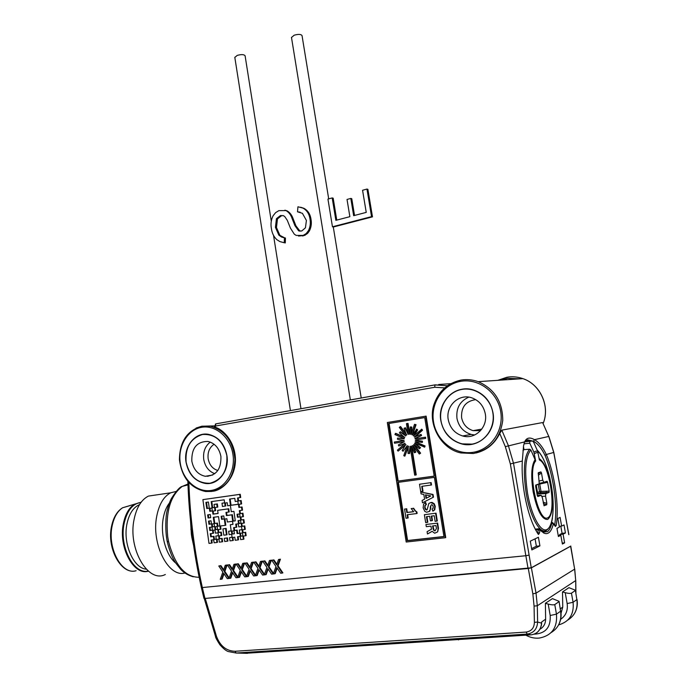 <?xml version="1.0" encoding="UTF-8"?>
<svg xmlns="http://www.w3.org/2000/svg" width="688" height="688" viewBox="0 0 688 688"><rect width="100%" height="100%" fill="white"/><g stroke="black" fill="none" stroke-linecap="round" stroke-linejoin="round"><path stroke-width="1.03" d="M271.278 221.14L245.109 55.823C244.145 54.395 241.522 54.249 237.24 55.384L234.823 57.431M328.701 198.884L302.041 35.63C301.12 34.176 298.506 34.03 294.189 35.2L291.488 37.487M336.767 220.108L333.173 198.178L332.192 197.929L327.944 199.09L332.459 226.773L371.546 216.634L366.962 189.062L362.567 190.266L366.24 212.386L353.658 215.679L350.811 198.428L347.027 199.451L349.865 216.677L335.864 220.341L332.192 197.929M354.535 215.447L351.766 198.686L350.811 198.428M332.459 226.773L333.439 226.98L372.483 216.858L367.891 189.338L366.962 189.062M372.483 216.858L371.546 216.634M284.436 237.824L285.468 238.005L285.279 242.924L284.247 242.752L284.436 237.824L281.581 237.05L278.846 235.158L275.424 227.324L276.438 218.672L280.48 215.533L283.482 215.705L284.78 216.591L287.274 220.289L290.431 228.124L294.344 234.238L296.244 235.425L303.141 235.425L306.177 233.593L308.448 230.643C310.245 226.945 310.761 223.075 309.987 219.042C309.265 213.934 306.908 210.279 302.918 208.077L297.938 206.778L297.508 211.818L302.41 213.314L306.409 220.452L305.438 227.823L301.697 231.013L298.652 230.85L294.92 225.647L291.996 218.242C290.809 214.802 288.822 212.257 286.019 210.605L278.881 210.64L275.647 212.609L273.145 215.705C271.098 219.773 270.522 224.047 271.407 228.536C271.992 233.103 273.807 236.818 276.851 239.673L279.853 241.574L284.247 242.752M300.037 231.194L295.935 225.853L293.019 218.457L291.996 218.242M293.019 218.457C291.841 215.026 289.846 212.48 287.051 210.829L284.927 210.184M300.123 212.171L297.508 211.818M298.532 236.053L304.689 235.399L307.631 233.37L309.454 230.841C311.251 227.152 311.759 223.29 310.993 219.257L309.987 219.042M310.993 219.257C310.271 214.157 307.914 210.511 303.933 208.318L300.665 207.243M309.454 230.841L308.448 230.643M303.055 235.967L302.041 235.778M284.703 237.876L279.887 235.348L276.473 227.522L277.488 218.887L281.521 215.757L280.48 215.533M281.521 215.757L283.181 215.585M277.488 218.887L276.438 218.672M276.473 227.522L275.424 227.324M279.887 235.348L278.846 235.158M546.186 491.215L546.358 492.505M541.903 530.775L541.336 531.231M524.66 441.911L532.555 440.991L533.716 442.341L537.663 451.259L539.401 459.997C549.858 464.004 557.099 514.048 547.639 517.858C538.076 522.837 527.008 470.291 535.677 461.02L533.914 452.197L529.803 443.218L523.972 443.829M184.986 573.001C168.457 577.903 151.042 543.744 156.744 516.198C159.126 504.184 163.77 496.392 170.693 492.806L176.205 491.421M165.318 574.506C148.109 583.648 127.667 548.551 134.117 519.285C136.602 507.4 141.375 499.66 148.436 496.082L156.787 494.853M146.252 569.165C133.463 568.322 122.713 543.434 126.97 523.843C129.026 514.168 132.973 507.873 138.813 504.958L139.475 504.674M175.724 563.025C166.023 555.414 160.158 534.473 163.245 518.227C164.389 511.906 166.444 506.824 169.42 502.988M186.104 462.069C189.501 476.44 197.439 483.501 209.926 483.251C222.078 479.837 227.711 470.592 226.825 455.499C223.204 440.879 215.129 433.87 202.607 434.472C190.688 438.136 185.184 447.338 186.104 462.069M203.614 434.223C190.972 437.37 185.132 446.658 186.078 462.078C188.512 474.101 194.867 481.213 205.153 483.389L210.562 483.26M191.823 461.149C191.496 448.017 196.88 441.447 207.948 441.447C214.905 443.184 219.223 448.189 220.908 456.454C221.269 469.362 216.066 475.976 205.282 476.285C198.032 474.694 193.552 469.655 191.823 461.149M210.279 442.092C205.093 446.151 202.917 451.913 203.734 459.369C205.093 466.593 208.774 471.375 214.768 473.705M214.088 444.25C209.462 447.441 207.475 452.248 208.146 458.672C209.358 464.899 212.583 468.838 217.829 470.506M475.743 399.633C465.733 401.113 461.029 407.15 461.614 417.754C463.041 424.35 466.851 428.65 473.052 430.645L480.568 430.636M468.795 397.139C459.885 401.147 455.946 408.259 456.978 418.476C458.741 426.663 463.471 431.978 471.177 434.42L474.668 434.979M485.272 413.755C488.059 427.231 475.124 439.787 462.68 435.977C454.863 433.483 450.055 428.065 448.266 419.723C445.42 405.946 459.12 393.123 471.959 397.888C479.149 400.605 483.587 405.886 485.272 413.755M492.814 412.533C490.329 397.655 475.692 386.871 461.923 389.408C448.12 391.721 438.462 406.436 441.008 420.901C443.356 435.401 457.425 446.4 471.332 444.242C485.281 442.307 495.506 427.377 492.814 412.533M464.159 388.995C449.273 389.89 437.998 405.593 440.939 420.91C443.485 432.778 450.348 440.423 461.528 443.863L472.699 444.13M187.953 484.017L182.268 486.39C170.237 495.575 165.387 512.379 167.717 536.795L168.594 541.714C174.95 565.39 185.141 577.241 199.167 577.275M192.477 537.491L191.857 537.509L191.376 534.378L190.55 521.126M538.093 534.026C532.271 525.021 527.773 511.889 524.591 494.646C522.502 482.434 521.745 471.228 522.312 461.037L523.559 445.79L524.591 441.911C526.475 437.697 529.769 436.949 534.473 439.675C538.893 442.203 542.832 447.148 546.298 454.501C554.709 473.679 559.37 506.471 556.222 525.469L555.431 526.475L553.376 523.809C551.355 531.936 548.155 535.015 543.761 533.045L540.046 529.863L539.461 533.054L538.523 534.464L538.093 534.026M554.58 525.245L554.717 524.763C557.813 506.222 553.272 474.17 545.034 455.439C541.688 448.404 537.844 443.674 533.51 441.249L527.619 439.804L524.488 442.186M440.896 420.918C436.871 401.448 456.368 383.345 474.531 390.328C484.455 394.198 490.596 401.594 492.935 412.516C496.831 431.376 478.865 448.972 461.485 443.872C450.305 440.432 443.442 432.786 440.896 420.918M186.018 462.087C188.452 474.118 194.807 481.222 205.093 483.406C217.967 485.59 229.637 470.867 226.911 455.482C224.555 443.932 218.535 436.906 208.842 434.42C195.478 431.436 183.275 446.452 186.018 462.087M213.048 491.232C221.777 490.243 234.78 479.244 235.442 460.857C235.752 442.487 223.746 429.854 215.447 427.317L214.338 426.706M476.019 452.996C486.812 450.279 494.724 443.76 499.746 433.44L501.819 430.146L508.346 445.583L513.549 463.42L531.265 567.798L204.972 598.465L203.983 598.44L201.403 587.733L202.332 587.561L204.972 598.465M568.873 534.585L553.728 452.48L548.775 436.441L542.617 422.552L501.819 430.146M542.617 422.552L548.792 436.476M522.94 450.778L523.981 449.625L529.657 449.23L530.852 449.943L535.677 461.02M523.981 449.625L523.439 446.512M531.136 441.068L529.468 441.163M525.073 441.378L526.294 441.343M529.769 441.601L529.803 443.218M538.136 473.757L540.94 471.899L538.24 472.751M540.94 471.899L541.499 473.06L538.36 475.133M539.383 480.955L542.755 480.19L541.499 473.06M542.755 480.19L543.864 482.322L547.072 481.247L547.614 482.314L539.719 484.068L541.009 491.395L539.547 491.662L538.265 484.326L536.21 485.014L537.5 492.393L539.547 491.662L540.82 492.685L538.343 493.485L537.5 492.393M549.17 491.112L549.041 492.41L540.794 492.703L541.009 491.395L549.17 491.112L547.614 482.314M549.041 492.41L545.79 493.606L545.575 496.203L542.006 496.349M543.124 502.188L546.84 503.358L545.575 496.203M546.84 503.358L546.728 504.76L543.382 503.702M543.959 505.74L546.728 504.76M544.113 505.8L542.282 497.433L541.164 495.3L537.835 496.521L537.268 495.437L535.668 486.356L535.763 485.057L539.263 483.836L538.3 472.716M570.765 546.16L531.471 567.815L528.272 568.46L204.353 598.5M205.239 598.44L216.428 636.219C220.126 645.972 226.309 650.986 234.986 651.278L526.225 632.057C531.454 631.18 534.18 627.946 534.387 622.356L537.62 622.047L541.559 623.122C540.914 629.847 537.5 633.751 531.308 634.818L248.015 653.136M541.396 624.687L541.645 621.995L545.627 619.183C545.541 623.792 543.623 627.155 539.874 629.279M541.611 623.156L541.645 621.995M531.368 567.738L536.038 593.142L537.302 605.775L537.62 622.047C537.19 629.03 533.716 633.037 527.189 634.078L236.13 653.024L228.442 651.579C226.257 651.011 223.376 648.689 219.79 644.613C216.84 639.978 215.413 637.269 215.516 636.477L216.428 636.219M534.387 622.356L534.069 606.076L532.847 593.856L528.281 568.426M551.105 632.599C558.665 627.92 561.821 620.782 560.582 611.202L559.069 601.329L552.43 598.629L545.395 603.299L548.207 604.09C551.398 604.898 553.591 605.062 554.769 604.58L556.454 614.143C557.538 627.645 551.836 635.617 539.349 638.06C534.679 638.524 530.181 637.561 525.864 635.17M558.914 601.742L554.769 604.58M545.395 603.299L545.627 619.183M531.084 634.835L527.189 634.078L526.225 632.057M575.822 592.746L575.701 580.577L574.643 569.139L570.593 546.177M567.841 620.034C575.039 615.502 578.04 608.691 576.845 599.601L575.374 590.218L568.933 587.672L562.509 591.938L562.741 607.1L561.047 613.24M234.986 651.278L236.13 653.024L247.499 653.368M419.517 484.24L431.127 482.615L419.517 484.24L420.703 491.628L423.017 491.258L422.217 486.278M422.552 491.387L421.744 486.339L431.505 484.971L431.127 482.615M431.049 485.1L430.671 482.735M426.491 498.146L425.975 494.939M426.044 498.37L425.476 494.835L430.808 495.945L426.044 498.37M433.01 497.295L432.58 494.595L420.764 492.023L421.065 493.881L423.842 494.491L424.591 499.153L422.114 500.46L422.484 502.79L433.466 497.157L433.036 494.466L420.764 492.023M422.484 502.79L433.466 497.157M432.58 494.595L433.036 494.466M435.1 530.852L433.535 530.207L432.528 525.959L435.968 525.563L436.441 528.496L435.1 530.852L433.99 530.044L433.001 525.907M432.967 528.711L433.423 528.539M433.535 530.207L433.99 530.044M432.133 531.282L434.687 533.234L437.68 531.841L438.032 528.487L437.181 523.172L425.958 524.48L426.302 526.681L430.972 526.139L431.462 529.235L427.102 531.669L427.472 533.991L432.133 531.282M427.472 533.991L432.176 531.351M425.958 524.48L437.181 523.172M438.032 528.487L438.48 528.324L437.628 523.018M437.68 531.841L438.48 528.324M208.258 514.787L208.688 517.858L210.683 517.6M416.051 424.694L414.529 424.315L416.051 424.694L412.576 434.842M412.576 434.833L416.756 429.174L417.676 429.897L413.875 435.822M415.578 424.763L412.103 434.911M413.789 435.745L421.813 429.226L422.535 430.181L414.881 437.164M416.292 429.243L417.676 429.897M417.212 429.974L413.325 435.822M414.761 436.949L421.082 434.395L421.555 435.513L415.414 438.385M421.357 429.303L422.535 430.181M422.079 430.249L414.296 437.026M420.617 434.472L421.555 435.513M421.09 435.59L414.95 438.462M415.715 439.95L425.717 438.394L425.519 437.19L415.518 438.746M425.253 438.471L425.064 437.267L425.519 437.19M425.064 437.267L415.053 438.824M415.595 441.653L422.363 442.393L422.466 441.189L415.724 440.311M421.907 442.479L422.466 441.189M422.002 441.275L415.26 440.397M415.053 443.235L424.694 447.097L425.081 445.97L415.552 441.877M424.229 447.183L425.081 445.97M424.616 446.056L415.079 441.954M419.422 448.774L420.531 447.716L419.422 448.774L414.124 444.551M420.531 447.716L415.002 443.321M420.067 447.802L414.537 443.407M419.293 454.02L420.617 453.186L419.293 454.02L412.895 445.506M420.617 453.186L414.142 444.568M420.153 453.272L413.66 444.637M414.331 452.764L415.819 452.205L414.331 452.764L411.51 446.082M415.819 452.205L413.11 445.79M415.346 452.291L412.508 445.575M411.725 446.581L416.24 474.892L415.776 475.004L414.675 475.159L410.074 446.314L409.128 453.538L409.601 453.452L410.151 446.813M415.776 475.004L411.166 446.142M409.128 453.538L408.018 453.392L408.285 446.073L404.828 456.17L408.595 446.46M407.236 445.618L403.082 451.233L407.236 445.618L403.787 455.705L404.828 456.17M403.082 451.233L402.179 450.511L405.774 444.448L398.103 451.13L405.946 444.629M398.103 451.13L397.397 450.184L405.06 443.502L398.825 446.013L404.94 443.287M404.123 440.509L394.301 442.049L404.123 440.518L397.466 439.279L397.569 438.093L404.234 438.815M394.301 442.049L394.491 443.235L404.312 441.713L398.361 444.912L398.825 446.013M397.569 438.093L404.286 438.591L394.921 434.567L395.781 433.371L404.776 437.241M395.299 433.449L404.664 437.473L399.367 432.812L400.485 431.772L405.688 435.908M400.003 431.849L405.696 435.925L399.289 427.394L400.614 426.577L406.711 434.687M400.132 426.646L406.548 435.177L404.019 428.314L405.507 427.764L408.087 433.896M405.026 427.841L408.173 434.412L406.453 423.636L408.018 423.395L409.661 433.655M409.618 434.18L410.211 426.999L410.684 426.93L411.794 427.076L411.218 433.999M407.545 423.455L409.265 434.24M411.106 434.309L414.529 424.315M410.211 426.999L411.794 427.076M411.321 427.145L410.719 434.377M407.692 518.073L407.167 514.727L416.661 513.566L416.429 512.121L413.144 508.355L411.183 508.595L413.677 511.709L406.823 512.551L406.238 508.871L404.561 509.077L406.015 518.279L408.165 517.926L407.649 514.667M404.561 509.077L406.238 508.871M406.823 512.551L407.296 512.405L406.711 508.724M413.591 511.631L407.296 512.405M411.183 508.595L413.144 508.355M414.804 510.84L415.277 510.694L413.608 508.208M416.429 512.121L416.894 511.975L415.277 510.694M416.661 513.566L417.126 513.42L416.894 511.975M425.184 502.618L425.64 502.481L426.397 504.545L425.941 504.691L425.184 502.618L423.593 504.063L423.146 507.89L424.797 511.373L426.577 512.242L429.699 511.296L430.671 508.544L430.826 506.411L430.37 506.557L431.488 504.691L432.589 505.121L433.242 506.626L433.001 508.389L432.081 509.146L432.907 511.167L434.756 509.791L435.255 506.308L434.24 503.762L432.107 502.421L430.688 502.55L428.83 503.487L427.119 509.799M426.689 509.937L425.494 509.533L424.702 507.787L424.943 505.491L426.397 504.545M424.943 505.491L425.941 504.691M424.702 507.787L425.408 505.345M425.494 509.533L425.958 509.387L425.167 507.641M426.328 509.937L426.784 509.791L425.958 509.387M432.907 511.167L434.3 509.937L434.807 506.454L433.784 503.9L434.24 503.762M433.784 503.9L430.688 502.55M434.807 506.454L435.255 506.308M434.3 509.937L434.756 509.791M429.243 511.442L430.671 508.544M430.215 508.69L430.37 506.557M424.384 514.693L436.046 513.179L424.384 514.693L425.657 522.622L427.824 522.269L426.921 516.619M427.36 522.424L426.448 516.679L429.708 516.284L430.439 520.859L431.995 520.67L431.264 516.103L434.231 515.742L435.126 521.341L437.301 520.979L436.046 513.179M436.846 521.134L435.59 513.334M431.995 520.67L432.451 520.515L431.737 516.043M407.098 540.691L397.896 482.383L434.386 477.377L443.949 536.623L407.098 540.691L407.571 540.519L398.378 482.314M407.571 540.519L443.932 536.502M252.849 562.302L251.55 562.44L249.71 567.72L246.502 562.982L244.919 563.154L249.082 569.329L246.442 576.699L247.766 576.561L249.925 570.498L253.64 575.968L255.257 575.804L250.535 568.838L252.849 562.302L253.425 562.122L251.55 562.44M250.535 568.838L251.111 568.649L253.425 562.122M255.532 575.185L251.111 568.649M247.766 576.561L248.342 576.372L250.26 570.988M244.919 563.154L246.502 562.982M249.942 567.032L247.078 562.81M221.562 579.227L223.669 573.242L227.281 578.642L228.863 578.488L224.262 571.599L226.524 565.149L227.117 564.968L225.251 565.287L223.462 570.49L220.341 565.82L220.925 565.639L218.793 565.983L222.852 572.089L220.263 579.356L222.147 579.038L224.013 573.749M226.524 565.149L225.251 565.287M223.703 569.793L220.925 565.639M220.341 565.82L218.793 565.983M228.863 578.488L230.807 578.152L232.69 572.837M229.147 577.843L224.856 571.41L227.117 564.968M224.262 571.599L224.856 571.41M238.951 577.456L241.101 571.418L244.773 576.871L246.381 576.707L241.703 569.767L243.999 563.257L244.584 563.076L242.709 563.395L240.886 568.649L237.704 563.936L238.289 563.756L236.13 564.108L240.267 570.257L237.644 577.593L239.536 577.266L241.436 571.917M243.999 563.257L242.709 563.395M241.127 567.961L238.289 563.756M237.704 563.936L236.13 564.108M246.665 576.071L242.279 569.578L244.584 563.076M241.703 569.767L242.279 569.578M230.222 578.35L232.346 572.339L235.993 577.757L237.584 577.602L232.948 570.687L235.227 564.203L235.812 564.022L233.946 564.341L232.131 569.578L228.984 564.882L229.568 564.702L227.427 565.046L231.521 571.178L228.915 578.479M235.227 564.203L233.946 564.341M232.372 568.881L229.568 564.702M228.984 564.882L227.427 565.046M237.867 576.957L233.533 570.498L235.812 564.022M232.948 570.687L233.533 570.498M226.154 528.401L227.04 534.714L226.455 534.868L223.815 535.195L222.929 528.883L226.154 528.401L225.561 528.547L226.455 534.868M222.929 528.883L225.561 528.547M227.487 537.878L227.934 541.043L227.35 541.198L224.709 541.516L224.262 538.351L227.487 537.878L226.902 538.033L227.35 541.198M224.262 538.351L226.902 538.033M274.65 573.835L276.868 567.686L280.678 573.224L282.338 573.052L277.488 566L279.861 559.378L280.42 559.198L278.52 559.525L276.636 564.874L273.351 560.084L273.91 559.903L271.717 560.256L276 566.508L273.291 573.973L275.209 573.646L277.187 568.159M279.861 559.378L278.52 559.525M276.868 564.212L273.91 559.903M273.351 560.084L271.717 560.256M282.338 573.052L282.888 572.863L278.047 565.82L280.42 559.198M277.488 566L278.047 565.82M265.611 574.755L267.813 568.632L271.588 574.145L273.231 573.981L268.423 566.955L270.78 560.359L271.339 560.178L269.455 560.505L267.58 565.828L264.321 561.055L264.889 560.875L262.704 561.236L266.953 567.454L264.261 574.884L266.179 574.557L268.131 569.114M270.78 560.359L269.455 560.505M267.821 565.158L264.889 560.875M264.321 561.055L262.704 561.236M273.506 573.371L268.991 566.774L271.339 560.178M268.423 566.955L268.991 566.774M256.65 575.658L258.834 569.569L262.575 575.056L264.209 574.893L259.445 567.901L261.775 561.331L262.343 561.15L260.46 561.477L258.611 566.774L255.377 562.027L255.945 561.847L253.769 562.199L257.974 568.4L255.317 575.796L257.217 575.469L259.161 570.051M261.775 561.331L260.46 561.477M258.843 566.104L255.945 561.847M255.377 562.027L253.769 562.199M264.484 574.282L260.012 567.712L262.343 561.15M259.445 567.901L260.012 567.712M232.011 531.076L232.415 533.94L234.393 533.699M234.221 527.567L234.625 530.439L237.197 530.121L237.67 533.406L239.751 533.157M239.304 530.052L241.987 529.717L241.531 526.535L238.762 526.888L238.323 523.817L235.743 524.144L236.199 527.318L233.628 527.644L234.04 530.594L236.62 530.276L237.085 533.561L239.759 533.234L239.304 530.052L241.978 529.64M236.337 524.067L236.775 527.171L236.199 527.318M240.456 533.26L240.869 536.141L242.864 535.9M238.65 520.541L239.054 523.422L240.955 523.181M215.826 536.064L218.449 535.746L218.036 532.813L215.421 533.14L214.974 529.992L212.549 530.302L212.97 533.329L210.279 533.664L210.717 536.803L213.418 536.477L213.839 539.504L216.273 539.211L215.826 536.064L218.44 535.66M213.151 530.224L213.572 533.183L212.97 533.329M210.881 533.587L211.311 536.649L214.011 536.322L214.432 539.349L216.256 539.125M215.327 526.75L215.722 529.605L217.554 529.373M212.188 523.955L212.583 526.802L214.501 526.561M213.899 517.23L214.768 523.448L217.468 523.095L217.898 526.131L219.825 525.881M209.135 521.048L209.556 524.118L211.465 523.869M210.003 527.318L210.433 530.379L212.437 530.13M225.337 502.98L225.759 505.972L222.448 506.48L221.992 503.22L224.623 502.859L224.193 499.815L211.19 501.638L212.05 507.787L214.475 507.46L214.054 504.433L216.754 504.055L217.202 507.194L214.587 507.555L215.043 510.797L212.523 511.141L212.945 514.168L218.079 513.48L217.64 510.333L228.175 508.905L228.622 512.07L225.974 512.422L226.421 515.579L231.813 514.865L232.707 521.194L235.279 520.859L233.929 511.356L231.271 511.709L230.377 505.388L227.633 505.766L227.203 502.722L224.744 503.066L225.174 506.101M221.992 503.22L224.615 502.808M211.792 501.552L212.644 507.658L214.467 507.409M214.054 504.433L217.348 503.926L217.786 507.065L217.202 507.194M215.181 507.469L215.636 510.668L215.043 510.797M213.125 511.055L213.538 514.031L218.079 513.42M217.64 510.333L228.76 508.776L229.207 511.932L228.622 512.07M226.567 512.336L227.006 515.441L232.398 514.727L233.292 521.048L235.27 520.799M209.995 508.294L210.39 511.15L212.3 510.892M237.652 514.203L238.057 517.092L240.052 516.834M230.162 498.981L231.048 505.25L238.254 504.261M206.512 502.292L207.363 508.38L209.264 508.122M221.751 516.189L222.164 519.173L224.202 518.907M208.094 518.004L210.691 517.66L210.253 514.521L207.656 514.873L208.094 518.004L208.688 517.858M211.594 543.09L208.989 543.4L202.891 499.626L239.673 494.414L240.129 497.587L237.549 497.949L237.988 501.002L240.568 500.649L241.049 504.037L238.469 504.399L238.908 507.452L241.488 507.108L241.944 510.281L239.355 510.625L239.794 513.695L242.382 513.351L242.864 516.757L240.284 517.092L240.705 520.051L243.294 519.715L243.776 523.121L241.187 523.448L241.608 526.415L244.206 526.088L244.687 529.493L242.099 529.82L242.52 532.779L245.117 532.46L245.582 535.771L242.898 536.09L243.354 539.28L240.662 539.607L240.215 536.416L237.541 536.743L237.988 539.925L235.227 540.261L234.789 537.19L232.312 537.491L232.75 540.553L229.998 540.88L229.534 537.603L232.097 537.294L231.675 534.344L229.121 534.653L228.64 531.265L231.202 530.947L230.317 524.729L232.974 524.385L232.544 521.332L227.332 522.003L226.868 518.735L224.322 519.062L225.208 525.374L219.945 526.045L220.401 529.313L217.778 529.64L218.191 532.572L220.728 532.254L221.201 535.625L218.664 535.943L219.076 538.876L221.613 538.566L222.069 541.834L219.352 542.161L218.922 539.117L216.488 539.409L216.909 542.454L214.114 542.789L213.684 539.753L211.173 540.054L211.594 543.09L212.188 542.927L211.775 539.985M231.83 534.094L234.402 533.776L233.98 530.826L231.417 531.145L231.83 534.094L232.415 533.94M242.881 535.978L242.46 533.019L239.871 533.338L240.293 536.296L242.881 535.978M240.972 523.25L240.542 520.291L238.057 520.618L238.478 523.568L240.972 523.25M217.563 529.442L217.15 526.518L214.725 526.827L215.129 529.751L217.563 529.442M214.097 523.714L211.577 524.032L211.99 526.948L214.51 526.63L214.097 523.714M217.305 526.277L219.833 525.95L218.526 516.619L213.297 517.316L214.174 523.585L216.883 523.241L217.305 526.277L217.898 526.131M211.035 520.799L208.524 521.126L208.963 524.265L211.474 523.938L211.035 520.799M209.401 527.395L209.84 530.525L212.446 530.199L212.007 527.06L209.401 527.395M211.904 508.036L209.393 508.38L209.797 511.287L212.308 510.943L211.904 508.036M237.48 517.23L240.06 516.894L239.639 513.936L237.059 514.28L237.48 517.23L238.057 517.092M237.816 501.139L235.236 501.5L234.789 498.336L229.568 499.067L230.463 505.379L238.263 504.313L237.816 501.139M208.412 502.034L205.91 502.378L206.761 508.509L209.272 508.174L208.412 502.034M221.149 516.275L221.579 519.311L224.211 518.967L223.781 515.923L221.149 516.275M240.869 517.015L241.282 519.904L240.705 520.051M225.208 525.374L225.802 525.228L224.916 518.984M230.317 524.729L232.965 524.316M241.282 519.904L243.87 519.569L244.352 522.975L243.776 523.121M243.294 519.715L243.87 519.569M241.78 523.379L242.185 526.26L241.608 526.415M242.185 526.26L244.782 525.933L245.263 529.347L244.687 529.493M244.206 526.088L244.782 525.933M242.683 529.743L243.096 532.632L242.52 532.779M243.096 532.632L245.693 532.306L246.158 535.608L245.582 535.771M245.117 532.46L245.693 532.306M243.483 536.021L243.93 539.125L243.354 539.28M238.125 536.674L238.573 539.77L237.988 539.925M229.534 537.603L232.088 537.208M232.914 537.423L233.335 540.398L232.75 540.553M228.64 531.265L231.185 530.869M220.547 525.976L220.994 529.158L220.401 529.313M218.38 529.562L218.784 532.417L218.191 532.572M218.784 532.417L221.312 532.099L221.785 535.479L221.201 535.625M220.728 532.254L221.312 532.099M219.266 535.866L219.67 538.713L219.076 538.876M219.67 538.713L222.198 538.403L222.663 541.671L222.069 541.834M221.613 538.566L222.198 538.403M217.09 539.34L217.503 542.29L216.909 542.454M238.134 497.863L238.564 500.873L237.988 501.002M202.891 499.626L240.258 494.294L240.705 497.458L240.129 497.587M239.673 494.414L240.258 494.294M238.564 500.873L241.144 500.52L241.626 503.908L241.049 504.037M240.568 500.649L241.144 500.52M239.794 513.695L242.959 513.214L243.449 516.611L242.864 516.757M242.382 513.351L242.959 513.214M239.949 510.548L240.379 513.558M239.054 504.313L239.484 507.323L242.064 506.97L242.52 510.143L241.944 510.281M238.908 507.452L239.484 507.323M241.488 507.108L242.064 506.97M236.62 530.276L237.197 530.121M237.085 533.561L237.67 533.406M234.04 530.594L234.625 530.439M240.293 536.296L240.869 536.141M239.054 523.422L238.478 523.568M210.717 536.803L211.311 536.649M213.418 536.477L214.011 536.322M214.432 539.349L213.839 539.504M215.722 529.605L215.129 529.751M211.99 526.948L212.583 526.802M216.883 523.241L217.468 523.095M214.768 523.448L214.174 523.585M208.963 524.265L209.556 524.118M209.84 530.525L210.433 530.379M216.754 504.055L217.348 503.926M212.05 507.787L212.644 507.658M233.292 521.048L232.707 521.194M226.421 515.579L227.006 515.441M231.813 514.865L232.398 514.727M228.175 508.905L228.76 508.776M212.945 514.168L213.538 514.031M209.797 511.287L210.39 511.15M230.463 505.379L231.048 505.25M206.761 508.509L207.363 508.38M221.579 519.311L222.164 519.173M389.09 423.447L424.745 417.59L388.6 423.507L389.09 423.447L398.189 481.067L434.188 476.113M445.282 537.732L406.195 542.024L387.335 422.501L425.657 416.197L445.282 537.732L445.729 537.56L426.121 416.137L425.657 416.197M388.6 423.507L397.707 481.179L434.197 476.165L424.737 417.582M397.707 481.179L398.189 481.067M435.117 384.859L216.118 423.817L435.194 384.85L446.933 385.753L434.997 384.919L434.687 387.267L215.267 426.07L215.447 427.317M444.646 387.869L434.687 387.267M215.998 423.834L215.387 424.1M214.278 426.311L215.267 426.07L215.869 423.894L214.329 426.706M531.609 548.611L536.365 546.229L539.925 545.859L531.841 549.944L530.302 541.146L538.412 537.251L539.925 545.859M535.066 538.85L536.365 546.229M193.569 545.317L191.857 537.509M190.825 529.227L191.436 529.141M537.612 533.295L538.48 528.797L540.046 529.863L538.773 528.78M541.353 531.248L542.488 531.97L547.536 531.652C549.402 530.164 550.856 527.283 551.879 523.009L552.55 522.665M543.21 530.758L542.264 531.841M528.969 441.197L526.492 440.217M188.856 482.589C190.069 517.617 194.566 552.61 202.341 587.561L525.838 555.723L510.358 463.927L505.327 446.658L524.591 441.911M528.057 568.443L525.838 555.723L529.046 555.113M438.652 384.497L450.657 383.68M570.816 546.048L531.265 567.798M563.076 534.172L565.441 532.976L564.014 524.935L561.632 526.079L560.101 517.419L557.848 518.451L559.387 527.154L556.953 528.332L558.407 536.528L560.832 535.298L562.388 544.036L564.616 542.849L563.076 534.172L559.697 534.524L559.851 535.402M549.067 492.393L540.82 492.685L538.343 493.485M559.697 534.524L562.079 533.329L560.806 526.165M562.509 591.938L565.218 592.678C568.279 593.443 570.361 593.606 571.453 593.168L573.078 602.292C574.213 614.195 569.397 621.737 558.613 624.919M575.237 590.579L571.453 593.168M568.787 534.653L553.814 452.437L548.869 436.424L534.473 439.675L533.51 441.249M562.079 533.329L565.441 532.976M559.249 526.337L561.632 526.079M558.235 535.574L560.832 535.298M562.216 543.09L564.616 542.849M458.371 639.539L250.028 653.007M458.432 639.9L459.094 639.487M295.935 225.853L294.92 225.647M501.294 380.094L507.4 378.34L520.076 378.821M447.811 385.435L460.771 380.12C466.636 379.105 472.45 379.621 478.203 381.659L522.863 378.632C540.2 384.214 550.409 406.281 543.133 423.481C550.314 406.316 540.209 384.274 522.863 378.632C517.591 376.8 512.25 376.345 506.858 377.265L497.863 380.326M552.438 517.918C551.75 523.233 550.03 527.163 547.287 529.7C541.138 536.201 530.371 518.322 526.251 493.614C522.88 470.747 524.015 455.946 529.657 449.23M539.151 458.561C544.174 461.829 548.138 470.893 551.036 485.737C553.72 503.908 552.61 515.14 547.717 519.431C541.989 519.836 537.147 510.694 533.191 491.997C530.749 475.838 531.42 465.002 535.195 459.472M530.852 449.943C525.357 456.557 524.265 471.039 527.567 493.391C531.428 515.794 540.708 532.736 546.891 529.554C553.143 526.707 554.992 505.878 551.269 485.1C547.966 467.763 543.305 456.204 537.294 450.416M533.914 452.197L535.711 451.19L537.663 451.259M538.128 452.781L536.176 452.704L534.395 453.727M148.41 571.16C133.644 575.985 118.138 547.012 123.427 523.396C125.328 514.28 128.931 507.95 134.229 504.39L141.023 502.231M141.031 502.386C132.715 503.53 127.091 510.53 124.15 523.405C119.033 546.392 133.721 574.824 148.255 571.031M129.697 505.706L122.567 507.778C117.485 511.158 114.027 517.144 112.178 525.744C107.044 548.13 121.939 575.495 136.121 570.705C121.501 575.349 106.434 548.542 111.594 526.071C113.52 517.273 117.175 511.175 122.567 507.778L141.152 502.223M168.594 541.714L167.21 541.499M196.071 428.056L201.971 426.173L210.614 426.268C225.191 430.602 233.292 441.67 234.918 459.489C233.937 477.24 226.223 487.895 211.766 491.447L205.617 491.516C190.559 488.239 181.83 477.627 179.43 459.679C179.697 441.619 187.17 430.464 201.842 426.216L214.26 425.889M211.01 490.475C225.208 488.575 235.683 471.641 232.957 454.501C230.446 437.336 215.533 424.668 201.532 427.317C187.497 429.725 177.685 446.392 180.247 463.015C182.595 479.682 196.845 492.625 211.01 490.475M478.203 381.659C494.5 388.909 502.679 401.826 502.739 420.42C500.167 438.72 490.381 449.754 473.361 453.495L460.831 452.936C440.552 448.791 427.764 423.799 433.758 405.112C438.265 391.567 447.234 383.25 460.676 380.163C466.584 379.122 472.424 379.621 478.203 381.659M472.725 452.36C490.811 449.926 504.158 430.559 500.649 411.269C497.398 391.928 478.341 378.013 460.547 381.367C442.694 384.437 430.301 403.443 433.569 422.105C436.588 440.802 454.691 455.078 472.725 452.36M541.164 495.3L537.259 495.394M532.847 593.856L536.038 593.142L574.643 569.139L570.765 546.177M534.069 606.076L537.302 605.775L575.701 580.577L574.729 569.062M534.155 634.173C545.498 633.596 550.856 627.37 550.202 615.493L548.207 604.09M550.202 615.493L556.454 614.143L560.582 611.202L559.095 601.467M560.385 608.76L562.741 607.1M208.799 475.675L207.853 476.371M539.461 533.054L537.122 532.512M539.736 530.328L538.154 529.708L535.668 529.984M551.26 523.078L553.376 523.809M554.347 524.798L556.222 525.469M505.327 446.658L499.746 433.44M510.358 463.927L522.312 461.037M553.814 452.429L546.298 454.501L545.034 455.439M536.726 492.384L537.491 492.333M536.219 485.074L535.685 485.203M539.478 483.397L539.719 484.068L538.248 484.206M560.66 619.295C565.906 615.657 568.064 610.411 567.144 603.557L565.218 592.678M567.144 603.557L573.078 602.292L576.845 599.601L575.392 590.338M537.001 493.95L545.842 493.58M543.821 482.331L539.495 483.311M273.54 235.442L300.983 408.758M234.797 57.276L290.431 410.633M333.284 226.945L361.226 398.042M291.463 37.315L350.364 399.977M286.019 210.605L287.051 210.829M298.652 230.85L299.667 231.048M302.918 208.077L303.933 208.318M281.581 237.05L282.613 237.231M170.693 492.806L148.436 496.082M139.346 504.88L138.813 504.958M481.815 429.106L473.052 430.645M471.177 434.42L462.68 435.977M187.987 484.911L182.268 486.39C179.903 486.82 176.283 490.862 171.407 498.516C169.721 501.629 168.233 505.955 166.96 511.511C165.782 515.733 164.939 530.181 167.218 541.542C169.54 550.89 172.37 558.045 175.715 563.008L180.617 569.225C183.963 572.855 188.177 575.374 193.259 576.785M537.165 450.133C542.325 454.957 546.59 464.469 549.97 478.659M536.373 633.029C541.465 629.417 541.817 622.674 541.568 623.56M204.259 598.5L215.516 636.477M560.772 610.97C561.571 615.88 560.901 620.43 558.768 624.618M435.186 530.689L434.739 530.852M432.107 502.412L431.651 502.55M212.781 474.978L205.282 476.285M542.488 531.97L543.761 533.045M535.238 529.149L538.48 528.797M542.875 532.151L547.536 531.652M201.403 587.733C193.534 552.344 189.028 516.92 187.858 481.462M446.925 385.744L447.406 385.71M537.01 493.967L545.79 493.606M551.406 522.613L552.111 522.536M553.625 523.559L552.378 522.519M575.908 593.194L575.77 580.509M577.008 599.403C577.774 604.073 577.146 608.416 575.108 612.415"/></g></svg>
